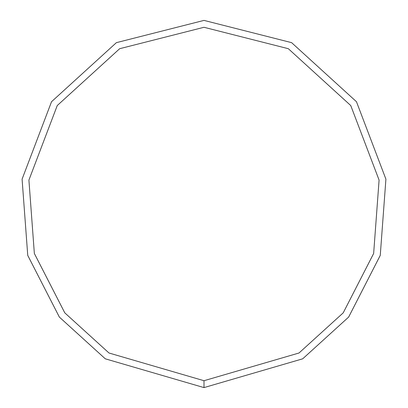 <?xml version="1.0" encoding="UTF-8"?>
<svg xmlns="http://www.w3.org/2000/svg" width="408" height="408" viewBox="0 0 408 408"><rect width="100%" height="100%" fill="white"/><g stroke="black" fill="none" stroke-linecap="round" stroke-linejoin="round"><path stroke-width="0.61" d="M204 387.6L302.705 358.81L348.636 317.087L380.256 255.408L385.912 179.158L356.47 101.719L291.608 42.651L204 20.4L116.392 42.651L51.53 101.719L22.088 179.158L27.744 255.408L59.364 317.087L105.295 358.81L204 387.6L204 380.715L299.003 353.007L343.215 312.849L373.646 253.48L379.088 180.091L350.752 105.555L288.323 48.7L204 27.285L119.677 48.7L57.248 105.555L28.912 180.091L34.354 253.48L64.785 312.849L108.997 353.007L204 380.715"/></g></svg>
